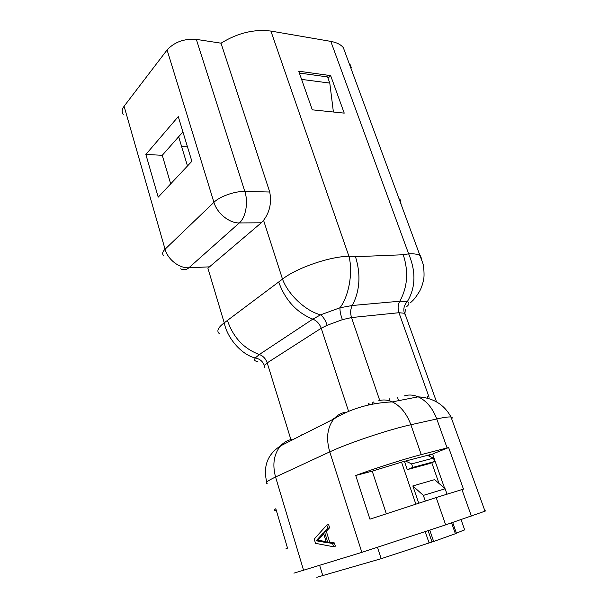 <?xml version="1.0" encoding="UTF-8"?>
<svg xmlns="http://www.w3.org/2000/svg" width="608" height="608" viewBox="0 0 608 608"><rect width="100%" height="100%" fill="white"/><g stroke="black" fill="none" stroke-linecap="round" stroke-linejoin="round"><path stroke-width="0.91" d="M333.686 419.011L333.534 418.532M348.566 411.517L348.399 411M398.643 400.642L397.457 397.229M389.295 398.787L390.344 401.842M373.692 401.956L374.247 403.598M372.704 403.925L372.172 402.352M369.39 404.692L368.904 403.256M368.623 404.89L368.144 403.484M145.859 154.455L158.209 197.152L191.87 161.295L178.266 116.599L145.859 154.455L162.268 155.298L170.688 183.859M182.924 131.906L162.268 155.298M330.646 75.62L298.71 71.197L312.292 109.835L344.227 113.126L330.646 75.62L328.024 78.189M333.838 112.054L333.169 110.192M349.364 63.969L350.299 64.874L351.356 67.716M400.049 199.158L399.35 199.014M257.777 361.41C254.737 361.266 253.893 360.126 255.246 357.998L259.335 354.502L312.801 319.132L320.636 314.822L339.963 307.777C349 295.99 353.164 271.943 348.924 256.257C329.696 256.5 296.59 267.946 282.507 279.118L224.223 322.825C218.082 327.492 216.41 331.064 219.207 333.541M264.404 367.741L264.336 365.469L267.208 362.854L321.214 328.236L327.142 325.28L342.403 319.648C340.662 315.081 339.849 311.121 339.963 307.777L352.306 305.497C359.913 290.746 360.97 274.474 355.482 256.705L348.924 256.257L270.894 31.069L330.79 41.382C336.558 42.423 340.738 44.506 343.315 47.629L345.861 54.5M327.142 325.28C325.645 320.56 323.471 317.072 320.636 314.822C305.923 311.22 288.116 294.606 282.507 279.118L263.568 220.309L261.273 222.802L239.301 222.938C245.754 217.55 248.497 202.35 244.834 191.459C234.908 191.087 219.86 196.384 213.925 202.32C217.086 213.362 229.391 223.265 239.301 222.938L188.875 267.771C179.322 268.447 167.785 259.54 165.057 249.219C162.526 251.727 162.009 253.817 163.491 255.489M264.336 365.469C262.755 361.296 259.73 358.804 255.246 357.998C241.786 354.783 227.324 338.504 224.223 322.825L207.898 268.196L261.273 222.802M342.403 319.648L351.523 317.558C350.17 313.15 350.428 309.13 352.306 305.497L399.806 301.218L407.314 301.629C415.659 287.63 416.108 271.708 408.652 253.848L330.79 41.382M386.278 513.676L372.218 471.162L401.934 462.004L432.569 454.024L448.636 447.541L421.245 454.609C404.677 458.85 376.458 467.833 355.726 475.486L369.93 519.156L436.172 497.557L445.664 524.864L361.851 552.36L293.922 573.154M326.108 541.637L317.923 540.2L316.145 540.763L323.395 532.866L326.397 542.579L316.145 540.763M317.923 540.2L323.714 533.908M315.522 543.332L333.579 546.774L332.553 543.499L327.887 542.67L324.535 531.863L327.818 528.291L326.808 525.054L314.214 539.076L315.522 543.332M332.553 543.499L334.347 542.921L335.365 546.189L333.579 546.774M334.347 542.921L329.673 542.1L327.887 542.67M329.673 542.1L326.321 531.316L324.535 531.863M326.321 531.316L329.604 527.744L327.818 528.291M329.604 527.744L328.601 524.514L326.808 525.054M421.846 259.335L420.348 255.755C418.243 254.212 414.344 253.582 408.652 253.848L403.248 254.744L355.482 256.705M379.757 400.49L351.523 317.558L398.962 312.717L404.366 313.249C403.134 308.894 404.115 305.026 407.314 301.629C409.572 302.754 409.412 304.38 406.836 306.508M404.366 313.249L405.536 315.324M276.29 510.34L275.264 510.393C273.843 510.363 274.026 509.816 275.812 508.744L287.531 548.127C285.623 548.88 285.342 549.108 286.68 548.796M187.484 165.961L178.653 136.739M302.032 435.024L301.895 434.568M316.798 427.553L316.654 427.09M432.569 454.024L444.623 488.323M448.636 447.541L463.463 489.106L436.172 497.557M372.218 471.162L355.726 475.486M484.91 510.933C486.096 510.629 486.126 510.712 485.002 511.176L445.664 524.864M263.568 220.309C269.701 212.253 271.753 202.821 269.732 192.014L221.023 43.183C237.576 32.976 254.197 28.933 270.894 31.069M123.234 114.426C121.585 112.001 121.874 109.273 124.093 106.24L167.086 49.955C174.488 42.005 184.239 38.486 196.331 39.383L221.023 43.183M333.397 112.009L329.794 83.091L327.56 76.912L299.364 73.051M329.794 83.091L301.591 79.397M187.492 146.923L181.625 146.574M427.424 455.354L433.458 458.113L411.608 463.912L412.809 467.415L407.269 469.612L429.096 463.706L434.652 461.518L412.809 467.415M433.458 458.113L434.652 461.518M405.582 461.054L411.608 463.912M404.449 461.35L407.269 469.612M445.14 488.779L434.652 479.628L412.847 485.936L423.335 495.391L445.14 488.779L447.04 494.19M423.335 495.391L425.266 500.984M412.847 485.936L418.707 503.074M429.81 530.237L433.656 541.485L455.377 533.725L451.569 522.834M433.656 541.485L431.999 541.979L428.169 530.784M431.999 541.979L381.178 558.691L316.814 577.288M464.641 529.781L455.346 533.642M267.163 483.588C264.678 483.003 267.482 480.806 275.561 476.999L303.643 570.494M291.597 439.417C287.326 440.344 283.647 442.495 280.577 445.877C273.889 453.978 272.224 464.352 275.561 476.999L329.749 451.881L361.851 552.36M167.086 49.955L213.925 202.32L165.057 249.219L124.093 106.24M180.705 268.789C183.532 270.332 186.253 269.998 188.875 267.771L210.064 266.821M429.088 397.252L398.962 312.717C397.617 308.522 397.898 304.692 399.806 301.218C407.55 287.136 408.698 271.639 403.248 254.744M348.468 410.962L321.214 328.236C319.565 323.775 316.76 320.735 312.801 319.132C296.727 312.596 285.403 300.329 278.829 282.34M290.89 439.576L267.208 362.854C265.757 358.712 263.127 355.923 259.335 354.502C243.968 348.81 233.366 337.562 227.536 320.766M378.51 400.862C382.896 399.418 387.478 399.76 392.259 401.888C400.505 405.916 406.706 413.531 410.864 424.749L436.772 418.958L447.1 447.929M345.078 412.285C340.7 413.166 336.984 415.37 333.921 418.889C327.286 427.333 325.888 438.33 329.749 451.881C348.209 443.156 389.067 429.468 410.864 424.749L421.245 454.609M404.419 395.899C408.812 394.486 413.394 394.797 418.167 396.834C426.428 400.702 432.63 408.082 436.772 418.958C444.083 417.346 448.826 416.7 451.014 417.035C452.352 417.263 452.565 417.856 451.66 418.821M294.234 438.444L294.378 438.892M461.936 489.577L471.367 516.04M427.432 396.553L428.1 398.415M269.732 192.014L244.834 191.459L196.331 39.383M429.043 454.936L429.529 456.319M431.748 462.665L439.014 483.436M401.538 462.11L415.811 504.009M425.273 531.757L429.104 543.012M377.507 547.398L381.178 558.691M452.671 522.454L456.448 533.246M319.694 565.493L322.886 575.928M266.73 482.091C262.952 466.26 267.573 454.191 280.577 445.877L333.921 418.889C350.93 408.576 370.378 402.914 392.259 401.888L418.167 396.834C433.306 397.845 444.25 404.578 451.014 417.035L485.002 511.176M410.696 302.564C412.596 300.466 413.645 300.816 419.497 291.437C421.238 288.367 422.598 284.483 423.594 279.786C424.255 276.898 424.186 271.92 423.404 264.845L343.315 47.629M436.536 401.873L404.92 313.614L405.361 309.084M399.904 198.816L400.961 203.368M461.046 519.582L464.74 530.07"/></g></svg>
